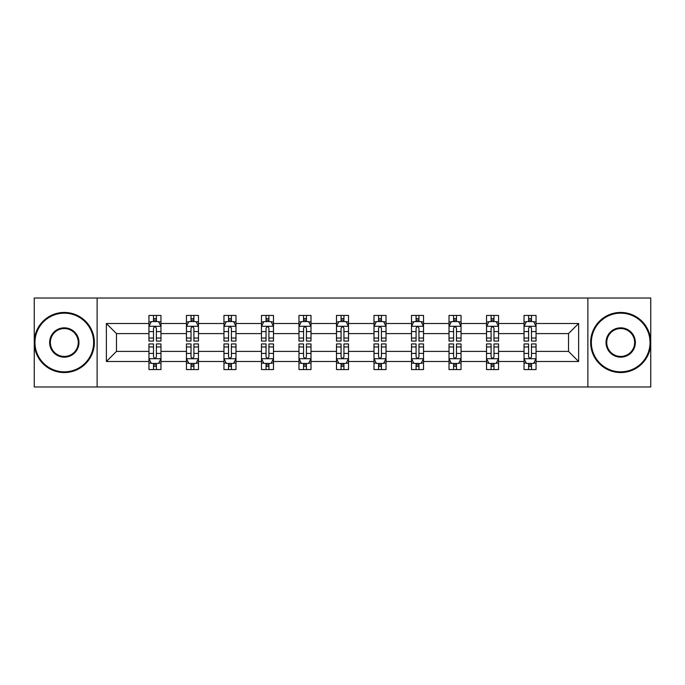 <?xml version="1.0" encoding="UTF-8"?>
<svg xmlns="http://www.w3.org/2000/svg" width="685" height="685" viewBox="0 0 685 685"><rect width="100%" height="100%" fill="white"/><g stroke="black" fill="none" stroke-linecap="round" stroke-linejoin="round"><path stroke-width="1.03" d="M587.876 386.982L650.75 386.982L650.75 298.018L587.876 298.018L587.876 386.982L97.124 386.982L97.124 298.018L34.25 298.018L34.25 386.982L97.124 386.982M536.055 361.492L536.055 351.396L568.516 351.396L578.62 361.492L536.055 361.492L536.055 369.549L531.491 369.549L531.491 363.418M587.876 298.018L97.124 298.018M524.034 361.492L498.552 361.492L498.552 351.396L524.034 351.396L524.034 369.549L536.055 369.549L536.055 363.127L533.795 363.127M498.552 361.492L498.552 369.549L493.979 369.549L493.979 363.418M486.53 361.492L461.039 361.492L461.039 351.396L486.53 351.396L486.53 369.549L498.552 369.549L498.552 363.127L496.291 363.127M461.039 361.492L461.039 369.549L456.467 369.549L456.467 363.418M449.017 361.492L423.527 361.492L423.527 351.396L449.017 351.396L449.017 369.549L461.039 369.549L461.039 363.127L458.779 363.127M423.527 361.492L423.527 369.549L418.963 369.549L418.963 363.418M411.505 361.492L386.023 361.492L386.023 351.396L411.505 351.396L411.505 369.549L423.527 369.549L423.527 363.127L421.266 363.127M386.023 361.492L386.023 369.549L381.451 369.549L381.451 363.418M374.001 361.492L348.511 361.492L348.511 351.396L374.001 351.396L374.001 369.549L386.023 369.549L386.023 363.127L383.763 363.127M348.511 361.492L348.511 369.549L343.938 369.549L343.938 363.418M336.489 361.492L310.999 361.492L310.999 351.396L336.489 351.396L336.489 369.549L348.511 369.549L348.511 363.127L346.25 363.127M310.999 361.492L310.999 369.549L306.435 369.549L306.435 363.418M298.977 361.492L273.495 361.492L273.495 351.396L298.977 351.396L298.977 369.549L310.999 369.549L310.999 363.127L308.738 363.127M273.495 361.492L273.495 369.549L268.922 369.549L268.922 363.418M261.473 361.492L235.983 361.492L235.983 351.396L261.473 351.396L261.473 369.549L273.495 369.549L273.495 363.127L271.234 363.127M235.983 361.492L235.983 369.549L231.419 369.549L231.419 363.418M223.961 361.492L198.47 361.492L198.47 351.396L223.961 351.396L223.961 369.549L235.983 369.549L235.983 363.127L233.722 363.127M198.47 361.492L198.47 369.549L193.906 369.549L193.906 363.418M186.448 361.492L160.966 361.492L160.966 351.396L186.448 351.396L186.448 369.549L198.47 369.549L198.47 363.127L196.21 363.127M160.966 361.492L160.966 369.549L156.394 369.549L156.394 363.418M148.945 361.492L106.38 361.492L106.38 323.508L148.945 323.508L148.945 333.604L116.484 333.604L116.484 351.396L148.945 351.396L148.945 369.549L160.966 369.549L160.966 363.127L158.706 363.127M151.205 321.873L148.945 321.873L148.945 315.451L148.945 323.508M151.102 315.451L160.966 315.451L160.966 323.508L186.448 323.508L186.448 315.451L198.47 315.451L198.47 323.508L223.961 323.508L223.961 315.451L235.983 315.451L235.983 323.508L261.473 323.508L261.473 315.451L273.495 315.451L273.495 323.508L298.977 323.508L298.977 315.451L310.999 315.451L310.999 323.508L336.489 323.508L336.489 315.451L348.511 315.451L348.511 323.508L374.001 323.508L374.001 315.451L386.023 315.451L386.023 323.508L411.505 323.508L411.505 315.451L423.527 315.451L423.527 323.508L449.017 323.508L449.017 315.451L461.039 315.451L461.039 323.508L486.53 323.508L486.53 315.451L498.552 315.451L498.552 323.508L524.034 323.508L524.034 315.451L536.055 315.451L536.055 323.508L578.62 323.508L578.62 361.492M524.034 323.508L524.034 333.604L498.552 333.604L498.552 323.508M486.53 323.508L486.53 333.604L461.039 333.604L461.039 323.508M449.017 323.508L449.017 333.604L423.527 333.604L423.527 323.508M411.505 323.508L411.505 333.604L386.023 333.604L386.023 323.508M374.001 323.508L374.001 333.604L348.511 333.604L348.511 323.508M336.489 323.508L336.489 333.604L310.999 333.604L310.999 323.508M298.977 323.508L298.977 333.604L273.495 333.604L273.495 323.508M261.473 323.508L261.473 333.604L235.983 333.604L235.983 323.508M223.961 323.508L223.961 333.604L198.47 333.604L198.47 323.508M186.448 323.508L186.448 333.604L160.966 333.604L160.966 323.508M106.38 323.508L116.484 333.604M568.516 351.396L568.516 333.604L536.055 333.604L536.055 323.508M528.606 321.462L531.491 321.462M491.094 321.462L493.979 321.462M453.581 321.462L456.467 321.462M416.078 321.462L418.963 321.462M378.565 321.462L381.451 321.462M341.061 321.462L343.938 321.462M303.549 321.462L306.435 321.462M266.037 321.462L268.922 321.462M228.533 321.462L231.419 321.462M191.021 321.462L193.906 321.462M153.508 321.462L156.394 321.462M153.508 363.538L156.394 363.538M191.021 363.538L193.906 363.538M228.533 363.538L231.419 363.538M266.037 363.538L268.922 363.538M303.549 363.538L306.435 363.538M341.061 363.538L343.938 363.538M378.565 363.538L381.451 363.538M416.078 363.538L418.963 363.538M453.581 363.538L456.467 363.538M491.094 363.538L493.979 363.538M528.606 363.538L531.491 363.538M116.484 351.396L106.38 361.492M578.62 323.508L568.516 333.604M156.394 318.576L153.508 318.576M148.945 338.039L148.945 341.061L153.508 341.061L153.508 338.039L148.945 338.039L148.945 333.604M160.966 333.604L160.966 341.061L156.394 341.061L156.394 328.192C155.435 326.343 154.476 326.343 153.508 328.192L153.508 338.039M158.706 321.873L160.966 321.873L160.966 315.451L156.394 315.451L156.394 321.582M160.966 326.394L158.56 321.582L151.351 321.582L148.945 326.394M148.945 315.451L153.508 315.451L153.508 321.582M153.508 366.424L156.394 366.424M160.966 346.961L160.966 343.938L156.394 343.938L156.394 346.961L160.966 346.961L160.966 351.396M148.945 351.396L148.945 343.938L153.508 343.938L153.508 356.808C154.468 358.657 155.435 358.657 156.394 356.808L156.394 346.961M151.205 363.127L148.945 363.127L148.945 369.549L153.508 369.549L153.508 363.418M148.945 358.606L151.351 363.418L158.56 363.418L160.966 358.606M158.8 369.549L160.966 369.549M64.304 313.165A29.335 29.335 0 0 0 34.969 342.5A29.335 29.335 0 0 0 64.304 371.835A29.335 29.335 0 0 0 93.639 342.5A29.335 29.335 0 0 0 64.304 313.165M64.304 372.554A30.054 30.054 0 0 1 34.25 342.5A30.054 30.054 0 0 1 64.304 312.446A30.054 30.054 0 0 1 94.359 342.5A30.054 30.054 0 0 1 64.304 372.554M64.304 327.832A14.668 14.668 0 0 1 78.972 342.5A14.668 14.668 0 0 1 64.304 357.168A14.668 14.668 0 0 1 49.637 342.5A14.668 14.668 0 0 1 64.304 327.832M64.304 356.448A13.948 13.948 0 0 0 78.253 342.5A13.948 13.948 0 0 0 64.304 328.552A13.948 13.948 0 0 0 50.356 342.5A13.948 13.948 0 0 0 64.304 356.448M620.696 313.165A29.335 29.335 0 0 0 591.361 342.5A29.335 29.335 0 0 0 620.696 371.835A29.335 29.335 0 0 0 650.031 342.5A29.335 29.335 0 0 0 620.696 313.165M620.696 372.554A30.054 30.054 0 0 1 590.641 342.5A30.054 30.054 0 0 1 620.696 312.446A30.054 30.054 0 0 1 650.75 342.5A30.054 30.054 0 0 1 620.696 372.554M620.696 327.832A14.668 14.668 0 0 1 635.363 342.5A14.668 14.668 0 0 1 620.696 357.168A14.668 14.668 0 0 1 606.028 342.5A14.668 14.668 0 0 1 620.696 327.832M620.696 356.448A13.948 13.948 0 0 0 634.644 342.5A13.948 13.948 0 0 0 620.696 328.552A13.948 13.948 0 0 0 606.747 342.5A13.948 13.948 0 0 0 620.696 356.448M193.906 318.576L191.021 318.576M188.709 321.873L186.448 321.873L186.448 315.451L191.021 315.451L191.021 321.582M186.448 338.039L186.448 341.061L191.021 341.061L191.021 338.039L186.448 338.039L186.448 333.604M198.47 333.604L198.47 341.061L193.906 341.061L193.906 328.192C192.947 326.343 191.98 326.343 191.021 328.192L191.021 338.039M196.21 321.873L198.47 321.873L198.47 315.451L193.906 315.451L193.906 321.582M198.47 326.394L196.073 321.582L188.855 321.582L186.448 326.394M188.615 315.451L186.448 315.451M231.419 318.576L228.533 318.576M226.221 321.873L223.961 321.873L223.961 315.451L228.533 315.451L228.533 321.582M223.961 338.039L223.961 341.061L228.533 341.061L228.533 338.039L223.961 338.039L223.961 333.604M235.983 333.604L235.983 341.061L231.419 341.061L231.419 328.192C230.451 326.343 229.492 326.343 228.533 328.192L228.533 338.039M233.722 321.873L235.983 321.873L235.983 315.451L231.419 315.451L231.419 321.582M235.983 326.394L233.576 321.582L226.367 321.582L223.961 326.394M226.127 315.451L223.961 315.451M191.021 366.424L193.906 366.424M198.47 346.961L198.47 343.938L193.906 343.938L193.906 346.961L198.47 346.961L198.47 351.396M186.448 351.396L186.448 343.938L191.021 343.938L191.021 356.808C191.98 358.657 192.939 358.657 193.906 356.808L193.906 346.961M188.709 363.127L186.448 363.127L186.448 369.549L191.021 369.549L191.021 363.418M186.448 358.606L188.855 363.418L196.073 363.418L198.47 358.606M196.312 369.549L198.47 369.549M228.533 366.424L231.419 366.424M235.983 346.961L235.983 343.938L231.419 343.938L231.419 346.961L235.983 346.961L235.983 351.396M223.961 351.396L223.961 343.938L228.533 343.938L228.533 356.808C229.492 358.657 230.451 358.657 231.419 356.808L231.419 346.961M226.221 363.127L223.961 363.127L223.961 369.549L228.533 369.549L228.533 363.418M223.961 358.606L226.367 363.418L233.576 363.418L235.983 358.606M233.816 369.549L235.983 369.549M268.922 318.576L266.037 318.576M263.734 321.873L261.473 321.873L261.473 315.451L266.037 315.451L266.037 321.582M261.473 338.039L261.473 341.061L266.037 341.061L266.037 338.039L261.473 338.039L261.473 333.604M273.495 333.604L273.495 341.061L268.922 341.061L268.922 328.192C267.963 326.343 267.004 326.343 266.037 328.192L266.037 338.039M271.234 321.873L273.495 321.873L273.495 315.451L268.922 315.451L268.922 321.582M273.495 326.394L271.089 321.582L263.871 321.582L261.473 326.394M263.631 315.451L261.473 315.451M266.037 366.424L268.922 366.424M273.495 346.961L273.495 343.938L268.922 343.938L268.922 346.961L273.495 346.961L273.495 351.396M261.473 351.396L261.473 343.938L266.037 343.938L266.037 356.808C266.996 358.657 267.963 358.657 268.922 356.808L268.922 346.961M263.734 363.127L261.473 363.127L261.473 369.549L266.037 369.549L266.037 363.418M261.473 358.606L263.871 363.418L271.089 363.418L273.495 358.606M271.328 369.549L273.495 369.549M306.435 318.576L303.549 318.576M301.237 321.873L298.977 321.873L298.977 315.451L303.549 315.451L303.549 321.582M298.977 338.039L298.977 341.061L303.549 341.061L303.549 338.039L298.977 338.039L298.977 333.604M310.999 333.604L310.999 341.061L306.435 341.061L306.435 328.192C305.476 326.343 304.508 326.343 303.549 328.192L303.549 338.039M308.738 321.873L310.999 321.873L310.999 315.451L306.435 315.451L306.435 321.582M310.999 326.394L308.601 321.582L301.383 321.582L298.977 326.394M301.143 315.451L298.977 315.451M303.549 366.424L306.435 366.424M310.999 346.961L310.999 343.938L306.435 343.938L306.435 346.961L310.999 346.961L310.999 351.396M298.977 351.396L298.977 343.938L303.549 343.938L303.549 356.808C304.508 358.657 305.467 358.657 306.435 356.808L306.435 346.961M301.237 363.127L298.977 363.127L298.977 369.549L303.549 369.549L303.549 363.418M298.977 358.606L301.383 363.418L308.601 363.418L310.999 358.606M308.841 369.549L310.999 369.549M343.938 318.576L341.061 318.576M338.75 321.873L336.489 321.873L336.489 315.451L341.061 315.451L341.061 321.582M336.489 338.039L336.489 341.061L341.061 341.061L341.061 338.039L336.489 338.039L336.489 333.604M348.511 333.604L348.511 341.061L343.938 341.061L343.938 328.192C342.979 326.343 342.02 326.343 341.061 328.192L341.061 338.039M346.25 321.873L348.511 321.873L348.511 315.451L343.938 315.451L343.938 321.582M348.511 326.394L346.105 321.582L338.895 321.582L336.489 326.394M338.655 315.451L336.489 315.451M341.061 366.424L343.938 366.424M348.511 346.961L348.511 343.938L343.938 343.938L343.938 346.961L348.511 346.961L348.511 351.396M336.489 351.396L336.489 343.938L341.061 343.938L341.061 356.808C342.02 358.657 342.979 358.657 343.938 356.808L343.938 346.961M338.75 363.127L336.489 363.127L336.489 369.549L341.061 369.549L341.061 363.418M336.489 358.606L338.895 363.418L346.105 363.418L348.511 358.606M346.345 369.549L348.511 369.549M381.451 318.576L378.565 318.576M376.262 321.873L374.001 321.873L374.001 315.451L378.565 315.451L378.565 321.582M374.001 338.039L374.001 341.061L378.565 341.061L378.565 338.039L374.001 338.039L374.001 333.604M386.023 333.604L386.023 341.061L381.451 341.061L381.451 328.192C380.492 326.343 379.533 326.343 378.565 328.192L378.565 338.039M383.763 321.873L386.023 321.873L386.023 315.451L381.451 315.451L381.451 321.582M386.023 326.394L383.617 321.582L376.399 321.582L374.001 326.394M376.159 315.451L374.001 315.451M378.565 366.424L381.451 366.424M386.023 346.961L386.023 343.938L381.451 343.938L381.451 346.961L386.023 346.961L386.023 351.396M374.001 351.396L374.001 343.938L378.565 343.938L378.565 356.808C379.524 358.657 380.492 358.657 381.451 356.808L381.451 346.961M376.262 363.127L374.001 363.127L374.001 369.549L378.565 369.549L378.565 363.418M374.001 358.606L376.399 363.418L383.617 363.418L386.023 358.606M383.857 369.549L386.023 369.549M418.963 318.576L416.078 318.576M413.766 321.873L411.505 321.873L411.505 315.451L416.078 315.451L416.078 321.582M411.505 338.039L411.505 341.061L416.078 341.061L416.078 338.039L411.505 338.039L411.505 333.604M423.527 333.604L423.527 341.061L418.963 341.061L418.963 328.192C418.004 326.343 417.037 326.343 416.078 328.192L416.078 338.039M421.266 321.873L423.527 321.873L423.527 315.451L418.963 315.451L418.963 321.582M423.527 326.394L421.129 321.582L413.911 321.582L411.505 326.394M413.671 315.451L411.505 315.451M416.078 366.424L418.963 366.424M423.527 346.961L423.527 343.938L418.963 343.938L418.963 346.961L423.527 346.961L423.527 351.396M411.505 351.396L411.505 343.938L416.078 343.938L416.078 356.808C417.037 358.657 417.996 358.657 418.963 356.808L418.963 346.961M413.766 363.127L411.505 363.127L411.505 369.549L416.078 369.549L416.078 363.418M411.505 358.606L413.911 363.418L421.129 363.418L423.527 358.606M421.369 369.549L423.527 369.549M456.467 318.576L453.581 318.576M451.278 321.873L449.017 321.873L449.017 315.451L453.581 315.451L453.581 321.582M449.017 338.039L449.017 341.061L453.581 341.061L453.581 338.039L449.017 338.039L449.017 333.604M461.039 333.604L461.039 341.061L456.467 341.061L456.467 328.192C455.508 326.343 454.549 326.343 453.581 328.192L453.581 338.039M458.779 321.873L461.039 321.873L461.039 315.451L456.467 315.451L456.467 321.582M461.039 326.394L458.633 321.582L451.424 321.582L449.017 326.394M451.184 315.451L449.017 315.451M453.581 366.424L456.467 366.424M461.039 346.961L461.039 343.938L456.467 343.938L456.467 346.961L461.039 346.961L461.039 351.396M449.017 351.396L449.017 343.938L453.581 343.938L453.581 356.808C454.549 358.657 455.508 358.657 456.467 356.808L456.467 346.961M451.278 363.127L449.017 363.127L449.017 369.549L453.581 369.549L453.581 363.418M449.017 358.606L451.424 363.418L458.633 363.418L461.039 358.606M458.873 369.549L461.039 369.549M493.979 318.576L491.094 318.576M488.79 321.873L486.53 321.873L486.53 315.451L491.094 315.451L491.094 321.582M486.53 338.039L486.53 341.061L491.094 341.061L491.094 338.039L486.53 338.039L486.53 333.604M498.552 333.604L498.552 341.061L493.979 341.061L493.979 328.192C493.02 326.343 492.061 326.343 491.094 328.192L491.094 338.039M496.291 321.873L498.552 321.873L498.552 315.451L493.979 315.451L493.979 321.582M498.552 326.394L496.146 321.582L488.927 321.582L486.53 326.394M488.688 315.451L486.53 315.451M491.094 366.424L493.979 366.424M498.552 346.961L498.552 343.938L493.979 343.938L493.979 346.961L498.552 346.961L498.552 351.396M486.53 351.396L486.53 343.938L491.094 343.938L491.094 356.808C492.053 358.657 493.02 358.657 493.979 356.808L493.979 346.961M488.79 363.127L486.53 363.127L486.53 369.549L491.094 369.549L491.094 363.418M486.53 358.606L488.927 363.418L496.146 363.418L498.552 358.606M496.385 369.549L498.552 369.549M531.491 318.576L528.606 318.576M526.294 321.873L524.034 321.873L524.034 315.451L528.606 315.451L528.606 321.582M524.034 338.039L524.034 341.061L528.606 341.061L528.606 338.039L524.034 338.039L524.034 333.604M536.055 333.604L536.055 341.061L531.491 341.061L531.491 328.192C530.533 326.343 529.565 326.343 528.606 328.192L528.606 338.039M533.795 321.873L536.055 321.873L536.055 315.451L531.491 315.451L531.491 321.582M536.055 326.394L533.649 321.582L526.44 321.582L524.034 326.394M526.2 315.451L524.034 315.451M528.606 366.424L531.491 366.424M536.055 346.961L536.055 343.938L531.491 343.938L531.491 346.961L536.055 346.961L536.055 351.396M524.034 351.396L524.034 343.938L528.606 343.938L528.606 356.808C529.565 358.657 530.524 358.657 531.491 356.808L531.491 346.961M526.294 363.127L524.034 363.127L524.034 369.549L528.606 369.549L528.606 363.418M524.034 358.606L526.44 363.418L533.649 363.418L536.055 358.606M533.898 369.549L536.055 369.549M160.906 326.274L149.005 326.274M160.966 338.039L156.394 338.039M153.508 331.6L148.945 331.6M160.966 331.6L156.394 331.6M156.394 320.109L153.508 320.109M149.005 358.726L160.906 358.726M148.945 346.961L153.508 346.961M156.394 353.4L160.966 353.4M148.945 353.4L153.508 353.4M153.508 364.891L156.394 364.891M198.41 326.274L186.508 326.274M198.47 338.039L193.906 338.039M191.021 331.6L186.448 331.6M198.47 331.6L193.906 331.6M193.906 320.109L191.021 320.109M235.923 326.274L224.021 326.274M235.983 338.039L231.419 338.039M228.533 331.6L223.961 331.6M235.983 331.6L231.419 331.6M231.419 320.109L228.533 320.109M186.508 358.726L198.41 358.726M186.448 346.961L191.021 346.961M193.906 353.4L198.47 353.4M186.448 353.4L191.021 353.4M191.021 364.891L193.906 364.891M224.021 358.726L235.923 358.726M223.961 346.961L228.533 346.961M231.419 353.4L235.983 353.4M223.961 353.4L228.533 353.4M228.533 364.891L231.419 364.891M273.435 326.274L261.533 326.274M273.495 338.039L268.922 338.039M266.037 331.6L261.473 331.6M273.495 331.6L268.922 331.6M268.922 320.109L266.037 320.109M261.533 358.726L273.435 358.726M261.473 346.961L266.037 346.961M268.922 353.4L273.495 353.4M261.473 353.4L266.037 353.4M266.037 364.891L268.922 364.891M310.939 326.274L299.037 326.274M310.999 338.039L306.435 338.039M303.549 331.6L298.977 331.6M310.999 331.6L306.435 331.6M306.435 320.109L303.549 320.109M299.037 358.726L310.939 358.726M298.977 346.961L303.549 346.961M306.435 353.4L310.999 353.4M298.977 353.4L303.549 353.4M303.549 364.891L306.435 364.891M348.451 326.274L336.549 326.274M348.511 338.039L343.938 338.039M341.061 331.6L336.489 331.6M348.511 331.6L343.938 331.6M343.938 320.109L341.061 320.109M336.549 358.726L348.451 358.726M336.489 346.961L341.061 346.961M343.938 353.4L348.511 353.4M336.489 353.4L341.061 353.4M341.061 364.891L343.938 364.891M385.963 326.274L374.061 326.274M386.023 338.039L381.451 338.039M378.565 331.6L374.001 331.6M386.023 331.6L381.451 331.6M381.451 320.109L378.565 320.109M374.061 358.726L385.963 358.726M374.001 346.961L378.565 346.961M381.451 353.4L386.023 353.4M374.001 353.4L378.565 353.4M378.565 364.891L381.451 364.891M423.467 326.274L411.565 326.274M423.527 338.039L418.963 338.039M416.078 331.6L411.505 331.6M423.527 331.6L418.963 331.6M418.963 320.109L416.078 320.109M411.565 358.726L423.467 358.726M411.505 346.961L416.078 346.961M418.963 353.4L423.527 353.4M411.505 353.4L416.078 353.4M416.078 364.891L418.963 364.891M460.979 326.274L449.077 326.274M461.039 338.039L456.467 338.039M453.581 331.6L449.017 331.6M461.039 331.6L456.467 331.6M456.467 320.109L453.581 320.109M449.077 358.726L460.979 358.726M449.017 346.961L453.581 346.961M456.467 353.4L461.039 353.4M449.017 353.4L453.581 353.4M453.581 364.891L456.467 364.891M498.492 326.274L486.59 326.274M498.552 338.039L493.979 338.039M491.094 331.6L486.53 331.6M498.552 331.6L493.979 331.6M493.979 320.109L491.094 320.109M486.59 358.726L498.492 358.726M486.53 346.961L491.094 346.961M493.979 353.4L498.552 353.4M486.53 353.4L491.094 353.4M491.094 364.891L493.979 364.891M535.995 326.274L524.094 326.274M536.055 338.039L531.491 338.039M528.606 331.6L524.034 331.6M536.055 331.6L531.491 331.6M531.491 320.109L528.606 320.109M524.094 358.726L535.995 358.726M524.034 346.961L528.606 346.961M531.491 353.4L536.055 353.4M524.034 353.4L528.606 353.4M528.606 364.891L531.491 364.891"/></g></svg>
